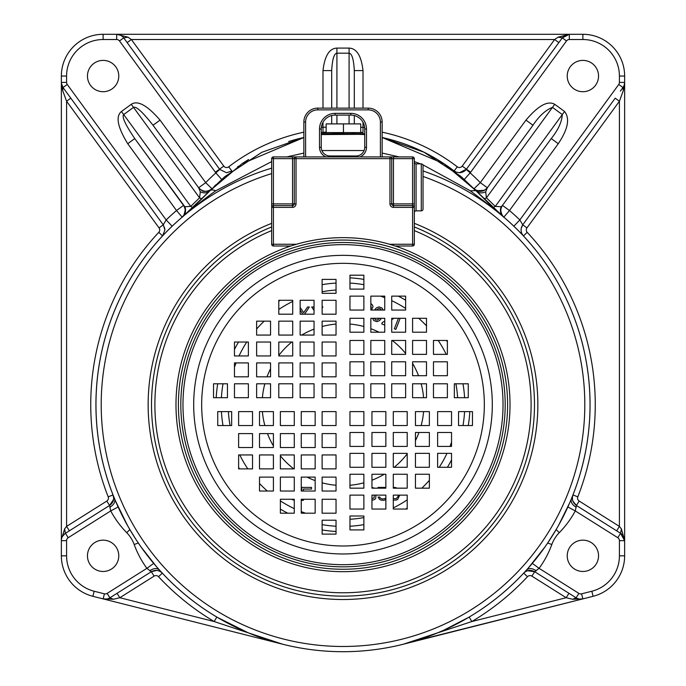 <?xml version="1.0" encoding="UTF-8"?>
<svg xmlns="http://www.w3.org/2000/svg" width="686" height="686" viewBox="0 0 686 686"><rect width="100%" height="100%" fill="white"/><g stroke="black" fill="none" stroke-linecap="round" stroke-linejoin="round"><path stroke-width="1.03" d="M61.431 83.503L63.035 87.534A8.695 8.695 0 0 1 61.363 82.406L61.363 76.052A41.752 41.752 0 0 1 103.114 34.3L569.32 34.3L562.297 37.867A8.695 8.695 0 0 1 569.32 34.3L558.078 37.155L554.622 39.522L131.378 39.522L127.159 42.601L123.703 37.867L219.563 169.176A8.695 8.695 0 0 0 219.743 169.416L226.586 172.743L231.739 171.054M456.396 172.203L459.414 172.743C462.321 172.538 464.602 171.423 466.257 169.416A8.695 8.695 0 0 0 466.437 169.176L562.288 37.867L558.841 42.601L554.622 39.522L462.227 166.098A3.481 3.481 0 0 1 457.296 166.809L454.123 170.951L456.396 172.203L459.414 172.743C462.321 172.538 464.602 171.423 466.257 169.416L470.142 172.906A13.917 13.917 0 0 0 470.656 172.255L566.507 40.946A3.481 3.481 0 0 1 569.32 39.522L582.886 39.522A36.538 36.538 0 0 1 619.415 76.052L619.415 82.406A3.481 3.481 0 0 1 618.746 84.464L519.851 219.932L513.84 226.217L517.536 229.827M61.414 83.298L62.7 90.612L66.585 101.245L159.049 227.906A3.481 3.481 0 0 1 158.775 232.34L162.591 235.898L164.932 229.956L163.259 224.828L63.035 87.534A8.695 8.695 0 0 1 61.363 82.406L61.363 540.662A8.695 8.695 0 0 1 65.427 533.305L109.588 505.471C112.418 503.378 113.773 500.926 113.644 498.113L113.044 494.94L114.665 498.954M158.775 232.34A252.259 252.259 0 0 0 108.191 496.844A3.481 3.481 0 0 1 106.802 501.063L66.585 526.402L66.585 101.245L70.795 98.167L64.33 89.309M414.095 641.247L582.868 598.887A8.695 8.695 0 0 1 576.103 597.806L534.677 571.712C530.681 569.577 527.011 570.049 523.675 573.136L526.608 569.937M582.886 540.156A15.658 15.658 0 0 1 598.544 555.814A15.658 15.658 0 0 1 582.886 571.472A15.658 15.658 0 0 1 567.228 555.814A15.658 15.658 0 0 1 582.886 540.156M571.327 498.971L572.956 494.94C571.627 499.262 572.776 502.778 576.412 505.471L620.573 533.305A8.695 8.695 0 0 1 624.637 540.662L621.387 528.889L619.415 526.402L619.415 101.245L615.205 98.167L522.741 224.828L519.851 219.932A255.741 255.741 0 0 0 509.484 210.533L503.824 217.136L488.998 204.942L470.287 190.794L422.773 164.726M271.673 161.579L215.713 190.794C205.654 197.971 194.644 206.606 182.673 216.707L192.886 207.652L209.273 191.488M420.621 163.885L414.327 161.579M399.218 156.923L382.145 153.072M364.112 150.534L321.888 150.534M303.855 153.072L286.782 156.923M172.16 226.217L166.149 219.932L67.254 84.464A3.481 3.481 0 0 1 66.585 82.406L66.585 76.052A36.538 36.538 0 0 1 103.114 39.522L116.68 39.522A3.481 3.481 0 0 1 119.493 40.946L215.858 172.906A191.368 191.368 0 0 0 205.697 182.639L160.052 120.119C147.293 105.344 137.697 100.07 131.283 104.306L121.448 111.484C115.454 116.38 117.555 127.124 127.733 143.708L176.516 210.533L182.176 217.136L182.673 216.707C185.589 213.792 186.309 210.473 184.843 206.752L190.717 206.383L199.575 197.851L200.303 191.771L198.666 187.767L153.029 125.246C142.637 112.024 136.137 106.073 133.53 107.385L123.686 114.562C121.671 116.697 125.358 124.706 134.765 138.581L184.843 206.752M162.994 235.47L164.091 234.312L162.994 235.461M127.322 525.124L115.505 500.96M135.382 538.536L129.817 529.481M156.519 566.696L141.282 547.265M159.384 569.929L162.325 573.136C158.989 570.066 155.328 569.594 151.323 571.712L109.897 597.806A8.695 8.695 0 0 1 103.132 598.887L113.43 599.255L119.836 597.72L117.049 593.304L111.175 597.009M217.513 617.451L247.998 632.698M248.649 632.972L249.224 633.212M250.261 633.632L274.426 641.993M275.498 642.302L282.521 644.18L214.169 621.542L216.836 617.048M415.021 640.964L433.235 634.627M434.255 634.224L442.076 630.966M442.513 630.768L443.053 630.528M443.988 630.117L468.812 617.263M544.727 547.257L528.048 568.325M556.303 529.283L547.831 542.763M569.646 502.949L558.687 525.116M87.456 76.052A15.658 15.658 0 0 0 103.114 91.71A15.658 15.658 0 0 0 118.772 76.052A15.658 15.658 0 0 0 103.114 60.394A15.658 15.658 0 0 0 87.456 76.052M205.697 182.639L198.666 187.767C202.807 192.071 207.232 192.38 211.931 188.693A8.695 8.695 0 0 1 201.178 190.073A8.695 8.695 0 0 0 211.931 188.693L205.697 182.639M160.052 120.119L153.029 125.246L198.666 187.767M567.228 76.052A15.658 15.658 0 0 1 582.886 60.394A15.658 15.658 0 0 1 598.544 76.052A15.658 15.658 0 0 1 582.886 91.71A15.658 15.658 0 0 1 567.228 76.052M487.669 187.304L532.971 125.246L525.948 120.119C538.227 105.618 547.814 100.345 554.717 104.306L564.552 111.484C570.092 118.472 567.999 129.208 558.267 143.708L509.484 210.533L502.461 205.406L501.157 206.752L495.283 206.383L486.425 197.851L485.697 191.771L487.334 187.767L532.971 125.246C539.093 116.028 545.593 110.077 552.47 107.385L562.314 114.562C561.843 121.936 558.155 129.946 551.235 138.581L502.461 205.406C499.871 209.667 500.326 213.578 503.824 217.136A8.695 8.695 0 0 1 502.461 205.406A8.695 8.695 0 0 0 503.824 217.136M517.75 184.457L551.235 138.581L558.267 143.708M502.795 204.942L502.461 205.406C497.95 209.101 503.687 218.302 503.798 217.119M621.387 528.889L620.573 533.305L616.637 530.818L619.415 526.402L579.198 501.063A3.481 3.481 0 0 1 577.809 496.844A252.259 252.259 0 0 0 527.225 232.34A3.481 3.481 0 0 1 526.951 227.906L522.741 224.828C520.322 228.678 520.545 232.374 523.409 235.898L521.223 233.592M520.64 232.991L519.902 232.228M519.191 231.499L518.342 230.642M624.303 84.772L624.637 82.406A8.695 8.695 0 0 1 622.965 87.534L620.367 91.101M623.377 86.925L624.037 85.579M569.32 39.522L569.32 34.3L582.886 34.3A41.752 41.752 0 0 1 624.637 76.052L624.637 82.406L619.415 82.406M579.25 599.024L582.868 598.887L593.107 596.297A41.752 41.752 0 0 0 624.637 555.814L624.637 540.662L620.573 533.305A8.695 8.695 0 0 1 624.637 540.662L624.637 82.406L623.3 90.612L622.965 87.534L618.746 84.464M577.432 598.501L579.155 599.007M582.868 598.887L403.479 644.18L471.831 621.542L566.164 597.72L572.57 599.255L582.868 598.887L581.591 593.827A3.481 3.481 0 0 1 578.881 593.399L539.102 568.325L532.087 563.189M572.57 599.255L576.103 597.815L578.881 593.399M573.616 596.245L568.951 593.304L566.164 597.72L531.899 576.129A3.481 3.481 0 0 0 527.491 576.694A252.259 252.259 0 0 1 471.831 621.542L469.164 617.048M198.314 204.419A247.037 247.037 0 0 0 95.963 404.663A247.037 247.037 0 0 1 95.963 403.582A247.037 247.037 0 0 1 271.673 168.139A247.037 247.037 0 0 0 343 651.7A247.037 247.037 0 0 0 423.03 170.943A247.037 247.037 0 0 1 590.037 404.663A247.037 247.037 0 0 0 487.686 204.419M215.713 190.794A17.399 5.771 -136.7 0 0 210.07 190.648C207.292 193.195 204.042 193.572 200.303 191.771M210.07 190.648L224.725 176.722L261.786 152.309L303.855 137.509A182.673 182.673 0 0 0 288.583 141.556A182.673 182.673 0 0 1 303.855 137.509L241.892 163.8L210.07 190.639L182.673 216.707L192.886 207.652L190.717 206.383L121.448 111.484M182.176 217.136A8.695 8.695 0 0 0 185.203 210.01A8.695 8.695 0 0 1 182.176 217.136C185.674 213.578 186.129 209.667 183.539 205.406L134.765 138.581L127.733 143.708M159.049 227.906L163.259 224.828L166.149 219.932A255.741 255.741 0 0 1 176.516 210.533L183.539 205.406M106.802 501.063L109.588 505.471L110.72 510.924L118.386 506.817M118.772 555.814A15.658 15.658 0 0 0 103.114 540.156A15.658 15.658 0 0 0 87.456 555.814A15.658 15.658 0 0 0 103.114 571.472A15.658 15.658 0 0 0 118.772 555.814M66.705 532.49L69.363 530.818L66.585 526.402L64.613 528.889L65.427 533.305L68.206 537.713L110.72 510.924A95.688 95.688 0 0 0 126.721 532.67A33.057 33.057 0 0 1 134.182 544.513A95.688 95.688 0 0 0 146.898 568.325L153.913 563.189M113.43 599.255L109.897 597.815L107.119 593.399L146.898 568.325L151.323 571.712L156.794 570.409M109.34 598.132L109.897 597.815A8.695 8.695 0 0 1 103.132 598.887L282.521 644.18M106.313 599.084L103.132 598.887L92.893 596.297A41.752 41.752 0 0 1 61.363 555.814L61.363 540.662L66.585 540.662A3.481 3.481 0 0 1 68.206 537.713M65.016 533.579L62.537 536.306M62.28 536.778L64.613 528.889M62.7 90.612L63.035 87.534L67.254 84.464M558.078 37.155L562.297 37.867L566.507 40.946M303.855 132.166A187.887 187.887 0 0 0 228.704 166.809A3.481 3.481 0 0 1 223.773 166.098L131.378 39.522L127.922 37.155L116.68 34.3A8.695 8.695 0 0 1 123.712 37.867L119.493 40.946M336.912 48.097C329.306 48.414 324.667 55.918 322.995 70.598L331.69 70.598L331.69 108.131L331.69 70.598C332.324 59.348 334.065 53.534 336.912 53.182L336.912 48.097L349.088 48.097L349.088 53.182L336.912 53.182L336.912 108.131M363.005 108.131L363.005 70.598C361.342 55.883 356.703 48.38 349.088 48.097M531.899 576.129L534.677 571.712L539.102 568.325A95.688 95.688 0 0 0 551.818 544.513A33.057 33.057 0 0 1 559.279 532.67A95.688 95.688 0 0 0 575.28 510.924L576.412 505.471L572.879 501.106M526.951 227.906L619.415 101.245L623.3 90.612M620.573 533.305L617.794 537.713L575.28 510.924L567.614 506.817M69.363 530.818L66.508 532.619M331.69 115.531L331.69 123.892L331.69 115.531M326.159 127.133L321.348 127.373M363.005 70.598L354.31 70.598C353.676 59.33 351.935 53.525 349.088 53.182L349.088 108.131M354.31 123.892L354.31 115.531L354.31 123.892M354.31 108.131L354.31 70.598L354.31 108.131M360.716 132.287L363.005 132.595L363.005 127.373L360.716 127.253M326.159 131.995A8.695 8.695 0 0 1 322.995 132.595L326.159 131.995L321.254 132.595L363.005 132.595M343.437 123.892L326.159 123.892L326.159 132.595L360.716 132.595L360.716 123.892L343.437 123.892L343.437 132.595M474.472 189.113L474.155 188.779C474.129 190.536 477.602 191.008 484.582 190.211M485.697 191.771C481.958 193.572 478.708 193.195 475.93 190.648L460.846 176.362L423.948 152.181L382.145 137.509A182.673 182.673 0 0 1 454.123 170.951L454.132 170.96A182.673 182.673 0 0 0 382.145 137.509L444.116 163.808L475.93 190.639L470.287 190.794M454.398 171.166L455.453 171.98L454.398 171.166M464.353 179.398L470.142 172.906A191.368 191.368 0 0 1 480.303 182.639L525.948 120.119M362.482 134.31L321.254 134.567L343.317 133.264M211.005 189.662L211.897 188.736M501.157 206.752C499.691 210.473 500.411 213.792 503.327 216.707L475.93 190.639M564.552 111.484L495.283 206.383L493.114 207.652L503.327 216.707L493.114 207.652L476.942 191.711M554.717 104.306L486.425 197.851L484.016 198.94M487.334 187.767C483.193 192.071 478.768 192.38 474.069 188.693L480.303 182.639L487.334 187.767M484.925 190.005A8.695 8.695 0 0 1 474.069 188.693A8.695 8.695 0 0 0 484.925 190.005M321.254 133.719L364.746 133.719M201.984 198.94L199.575 197.851L131.283 104.306M219.743 169.416L215.858 172.906L221.638 179.415M215.747 184.877A182.673 182.673 0 0 0 214.255 186.352A182.673 182.673 0 0 1 215.747 184.877M122.374 36.418L120.77 35.32M120.745 35.303L116.68 34.3A8.695 8.695 0 0 1 123.712 37.867L127.922 37.155M248.632 159.529A182.673 182.673 0 0 0 242.51 163.388A182.673 182.673 0 0 1 248.632 159.529M238.308 166.244A182.673 182.673 0 0 0 237.742 166.638A182.673 182.673 0 0 1 238.308 166.244M95.963 404.663A247.037 247.037 0 0 0 342.46 651.7A247.037 247.037 0 0 0 590.037 405.743A247.037 247.037 0 0 0 590.037 404.663A247.037 247.037 0 0 1 343 651.7A247.037 247.037 0 0 1 95.963 404.663M349.963 485.259A80.897 80.897 0 0 0 363.88 482.815M371.949 480.2A80.897 80.897 0 0 0 384.254 474.249M394.201 467.286A80.897 80.897 0 0 0 407.21 453.866M415.45 440.644A80.897 80.897 0 0 0 418.957 432.497M421.153 425.534A80.897 80.897 0 0 0 423.596 411.617M423.596 397.7A80.897 80.897 0 0 0 421.153 383.783M418.537 375.714A80.897 80.897 0 0 0 412.586 363.409M405.632 353.453A80.897 80.897 0 0 0 392.212 340.453M378.989 332.213A80.897 80.897 0 0 0 370.834 328.705M363.88 326.502A80.897 80.897 0 0 0 349.963 324.066M336.037 324.066A80.897 80.897 0 0 0 322.12 326.502M314.051 329.117A80.897 80.897 0 0 0 301.746 335.068M291.799 342.031A80.897 80.897 0 0 0 278.79 355.451M270.55 368.674A80.897 80.897 0 0 0 267.043 376.828M264.847 383.783A80.897 80.897 0 0 0 262.404 397.7M262.404 411.617A80.897 80.897 0 0 0 264.847 425.534M267.463 433.612A80.897 80.897 0 0 0 273.414 445.909M280.368 455.864A80.897 80.897 0 0 0 293.788 468.872M307.011 477.113A80.897 80.897 0 0 0 315.166 480.62M322.12 482.815A80.897 80.897 0 0 0 336.037 485.259M228.387 411.617A114.819 114.819 0 0 0 230.093 425.534M239.774 454.947A114.819 114.819 0 0 0 247.809 468.872M259.497 483.467A114.819 114.819 0 0 0 267.343 491.03M280.368 500.9A114.819 114.819 0 0 0 294.285 508.635M301.248 511.619A114.819 114.819 0 0 0 305.519 513.197M349.963 519.268A114.819 114.819 0 0 0 363.88 517.57M393.292 507.88A114.819 114.819 0 0 0 407.21 499.854M421.804 488.166A114.819 114.819 0 0 0 429.367 480.32M439.237 467.286A114.819 114.819 0 0 0 446.972 453.369M449.965 446.415A114.819 114.819 0 0 0 451.534 442.144M234.466 367.182A114.819 114.819 0 0 1 236.035 362.911M239.028 355.948A114.819 114.819 0 0 1 246.763 342.031M256.633 329.006A114.819 114.819 0 0 1 264.196 321.151M278.79 309.472A114.819 114.819 0 0 1 292.708 301.437M322.12 291.756A114.819 114.819 0 0 1 336.037 290.049M380.481 296.129A114.819 114.819 0 0 1 384.752 297.698M391.715 300.682A114.819 114.819 0 0 1 405.632 308.426M418.657 318.287A114.819 114.819 0 0 1 426.503 325.85M438.191 340.453A114.819 114.819 0 0 1 446.226 354.37M455.907 383.783A114.819 114.819 0 0 1 457.613 397.7M221.415 397.7A121.782 121.782 0 0 1 223.019 383.783M234.466 349.423A121.782 121.782 0 0 1 238.556 342.031M278.79 301.18A121.782 121.782 0 0 1 280.274 300.279M322.12 284.681A121.782 121.782 0 0 1 336.037 283.078M349.963 283.078A121.782 121.782 0 0 1 363.88 284.681M398.24 296.129A121.782 121.782 0 0 1 405.632 300.219M446.475 340.453A121.782 121.782 0 0 1 447.383 341.937M462.981 383.783A121.782 121.782 0 0 1 464.585 397.7M221.415 411.617A121.782 121.782 0 0 0 223.019 425.534M238.617 467.389A121.782 121.782 0 0 0 239.525 468.872M280.368 509.098A121.782 121.782 0 0 0 287.76 513.197M322.12 524.636A121.782 121.782 0 0 0 336.037 526.239M349.963 526.239A121.782 121.782 0 0 0 363.88 524.636M405.726 509.046A121.782 121.782 0 0 0 407.21 508.137M447.443 467.286A121.782 121.782 0 0 0 451.534 459.894M462.981 425.534A121.782 121.782 0 0 0 464.585 411.617M216.193 397.7A126.996 126.996 0 0 1 217.728 383.783M349.963 277.856A126.996 126.996 0 0 1 363.88 279.391M322.12 529.935A126.996 126.996 0 0 0 336.037 531.47M468.272 425.534A126.996 126.996 0 0 0 469.807 411.617M382.145 156.923L382.145 122.048A13.917 13.917 0 0 0 368.219 108.131L317.772 108.131A13.917 13.917 0 0 0 303.855 122.048L303.855 156.923M364.746 129.011A13.917 13.917 0 0 0 350.829 115.094A13.917 13.917 0 0 1 364.746 129.011L364.746 147.276A8.695 8.695 0 0 1 356.043 155.971L329.949 155.971A8.695 8.695 0 0 1 321.254 147.276A8.695 8.695 0 0 0 329.949 155.971A8.695 8.695 0 0 1 321.254 147.276L321.254 129.011A13.917 13.917 0 0 1 335.171 115.094A13.917 13.917 0 0 0 321.254 129.011A13.917 13.917 0 0 1 335.171 115.094L350.829 115.094A13.917 13.917 0 0 1 364.746 129.011L366.487 129.011L366.487 147.276A10.436 10.436 0 0 1 360.021 156.923M291.584 499.271L294.285 500.343M303.418 491.03L303.418 489.058L311.513 489.058L311.513 487.403L301.806 487.403L301.806 491.03M301.806 499.271L301.806 500.343L303.418 500.343L303.418 499.271M374.342 495.129L374.067 497.865L371.949 498.696M374.496 488.166L371.949 487.403M371.949 500.343L374.607 499.519L375.688 498.413L375.962 495.129M385.866 497.839L384.855 498.696L382.162 498.971L380.276 498.139L379.735 497.041L378.115 497.041L379.461 499.245L380.816 500.068L383.783 500.343L385.866 499.614M385.866 487.403L378.115 487.403L378.115 488.166M393.292 500.085L396.457 500.068L397.803 499.245L399.689 495.129M397.254 488.166L394.836 487.403L393.292 487.66M398.292 495.129L398.069 496.493L396.182 498.696L393.292 498.559M304.61 314.197L309.326 306.994L307.56 306.994L303.718 312.722L300.134 307.362M300.134 309.952L302.835 314.197M314.051 307.877L313.459 306.994L311.684 306.994L314.051 310.466M322.12 308.125L322.9 306.994L322.12 306.994M370.834 305.759L371.298 307.388L370.834 308.228M371.435 310.046L373.03 306.659L372.481 305.056L370.834 303.512M372.592 318.287L373.784 320.516L376.811 321.683L379.53 320.636L381.416 318.287M383.174 310.046L382.059 308.048L379.032 306.882L376.305 307.92L374.565 310.046M376.228 310.046L378.698 308.494L380.078 308.674L381.562 310.046M379.864 318.287L377.146 320.07L375.765 319.882L374.144 318.287M384.752 321.237L382.334 322.411L381.75 323.929L384.752 325.078M391.715 319.676L394.013 318.287M398.412 318.287L394.373 328.783L395.891 329.366L400.152 318.287M505.179 404.663A162.179 162.179 0 0 0 343 242.484A162.179 162.179 0 0 0 180.821 404.663A162.179 162.179 0 0 0 343 566.842A162.179 162.179 0 0 0 505.179 404.663M510.015 404.663A167.015 167.015 0 0 1 343 571.67A167.015 167.015 0 0 1 175.985 404.663A167.015 167.015 0 0 1 343 237.648A167.015 167.015 0 0 1 510.015 404.663A167.015 167.015 0 0 1 343 571.67A167.015 167.015 0 0 1 175.985 404.663M322.12 279.399L322.12 293.316L336.037 293.316L336.037 279.399L322.12 279.399M292.708 300.279L278.79 300.279L278.79 314.197L292.708 314.197L292.708 300.279M314.051 300.279L300.134 300.279L300.134 314.197L314.051 314.197L314.051 300.279M336.037 300.279L322.12 300.279L322.12 314.197L336.037 314.197L336.037 300.279M256.633 321.151L256.633 335.068L270.55 335.068L270.55 321.151L256.633 321.151M278.79 321.151L278.79 335.068L292.708 335.068L292.708 321.151L278.79 321.151M300.134 321.151L300.134 335.068L314.051 335.068L314.051 321.151L300.134 321.151M322.12 321.151L322.12 335.068L336.037 335.068L336.037 321.151L322.12 321.151M248.383 342.031L234.466 342.031L234.466 355.948L248.383 355.948L248.383 342.031M270.55 342.031L256.633 342.031L256.633 355.948L270.55 355.948L270.55 342.031M292.708 342.031L278.79 342.031L278.79 355.948L292.708 355.948L292.708 342.031M314.051 342.031L300.134 342.031L300.134 355.948L314.051 355.948L314.051 342.031M336.037 342.031L322.12 342.031L322.12 355.948L336.037 355.948L336.037 342.031M234.466 362.911L234.466 376.828L248.383 376.828L248.383 362.911L234.466 362.911M256.633 362.911L256.633 376.828L270.55 376.828L270.55 362.911L256.633 362.911M278.79 362.911L278.79 376.828L292.708 376.828L292.708 362.911L278.79 362.911M300.134 362.911L300.134 376.828L314.051 376.828L314.051 362.911L300.134 362.911M322.12 362.911L322.12 376.828L336.037 376.828L336.037 362.911L322.12 362.911M227.452 383.783L213.535 383.783L213.535 397.7L227.452 397.7L227.452 383.783M248.383 383.783L234.466 383.783L234.466 397.7L248.383 397.7L248.383 383.783M270.55 383.783L256.633 383.783L256.633 397.7L270.55 397.7L270.55 383.783M292.708 383.783L278.79 383.783L278.79 397.7L292.708 397.7L292.708 383.783M314.051 383.783L300.134 383.783L300.134 397.7L314.051 397.7L314.051 383.783M336.037 383.783L322.12 383.783L322.12 397.7L336.037 397.7L336.037 383.783M217.736 425.534L231.662 425.534L231.662 411.617L217.736 411.617L217.736 425.534M238.617 454.947L238.617 468.872L252.534 468.872L252.534 454.947L238.617 454.947M238.617 433.612L238.617 447.529L252.534 447.529L252.534 433.612L238.617 433.612M238.617 411.617L238.617 425.534L252.534 425.534L252.534 411.617L238.617 411.617M259.497 491.03L273.414 491.03L273.414 477.113L259.497 477.113L259.497 491.03M259.497 468.872L273.414 468.872L273.414 454.947L259.497 454.947L259.497 468.872M259.497 447.529L273.414 447.529L273.414 433.612L259.497 433.612L259.497 447.529M259.497 425.534L273.414 425.534L273.414 411.617L259.497 411.617L259.497 425.534M280.368 499.271L280.368 513.197L294.285 513.197L294.285 499.271L280.368 499.271M280.368 477.113L280.368 491.03L294.285 491.03L294.285 477.113L280.368 477.113M280.368 454.947L280.368 468.872L294.285 468.872L294.285 454.947L280.368 454.947M280.368 433.612L280.368 447.529L294.285 447.529L294.285 433.612L280.368 433.612M280.368 411.617L280.368 425.534L294.285 425.534L294.285 411.617L280.368 411.617M301.248 513.197L315.166 513.197L315.166 499.271L301.248 499.271L301.248 513.197M301.248 491.03L315.166 491.03L315.166 477.113L301.248 477.113L301.248 491.03M301.248 468.872L315.166 468.872L315.166 454.947L301.248 454.947L301.248 468.872M301.248 447.529L315.166 447.529L315.166 433.612L301.248 433.612L301.248 447.529M301.248 425.534L315.166 425.534L315.166 411.617L301.248 411.617L301.248 425.534M322.12 520.202L322.12 534.12L336.037 534.12L336.037 520.202L322.12 520.202M322.12 499.271L322.12 513.197L336.037 513.197L336.037 499.271L322.12 499.271M322.12 477.113L322.12 491.03L336.037 491.03L336.037 477.113L322.12 477.113M322.12 454.947L322.12 468.872L336.037 468.872L336.037 454.947L322.12 454.947M322.12 433.612L322.12 447.529L336.037 447.529L336.037 433.612L322.12 433.612M322.12 411.617L322.12 425.534L336.037 425.534L336.037 411.617L322.12 411.617M363.88 529.918L363.88 516.001L349.963 516.001L349.963 529.918L363.88 529.918M393.292 509.046L407.21 509.046L407.21 495.129L393.292 495.129L393.292 509.046M371.949 509.046L385.866 509.046L385.866 495.129L371.949 495.129L371.949 509.046M349.963 509.046L363.88 509.046L363.88 495.129L349.963 495.129L349.963 509.046M429.367 488.166L429.367 474.249L415.45 474.249L415.45 488.166L429.367 488.166M407.21 488.166L407.21 474.249L393.292 474.249L393.292 488.166L407.21 488.166M385.866 488.166L385.866 474.249L371.949 474.249L371.949 488.166L385.866 488.166M363.88 488.166L363.88 474.249L349.963 474.249L349.963 488.166L363.88 488.166M437.617 467.286L451.534 467.286L451.534 453.369L437.617 453.369L437.617 467.286M415.45 467.286L429.367 467.286L429.367 453.369L415.45 453.369L415.45 467.286M393.292 467.286L407.21 467.286L407.21 453.369L393.292 453.369L393.292 467.286M371.949 467.286L385.866 467.286L385.866 453.369L371.949 453.369L371.949 467.286M349.963 467.286L363.88 467.286L363.88 453.369L349.963 453.369L349.963 467.286M451.534 446.415L451.534 432.497L437.617 432.497L437.617 446.415L451.534 446.415M429.367 446.415L429.367 432.497L415.45 432.497L415.45 446.415L429.367 446.415M407.21 446.415L407.21 432.497L393.292 432.497L393.292 446.415L407.21 446.415M385.866 446.415L385.866 432.497L371.949 432.497L371.949 446.415L385.866 446.415M363.88 446.415L363.88 432.497L349.963 432.497L349.963 446.415L363.88 446.415M458.548 425.534L472.465 425.534L472.465 411.617L458.548 411.617L458.548 425.534M437.617 425.534L451.534 425.534L451.534 411.617L437.617 411.617L437.617 425.534M415.45 425.534L429.367 425.534L429.367 411.617L415.45 411.617L415.45 425.534M393.292 425.534L407.21 425.534L407.21 411.617L393.292 411.617L393.292 425.534M371.949 425.534L385.866 425.534L385.866 411.617L371.949 411.617L371.949 425.534M349.963 425.534L363.88 425.534L363.88 411.617L349.963 411.617L349.963 425.534M468.264 383.783L454.338 383.783L454.338 397.7L468.264 397.7L468.264 383.783M447.383 354.37L447.383 340.453L433.466 340.453L433.466 354.37L447.383 354.37M447.383 375.714L447.383 361.796L433.466 361.796L433.466 375.714L447.383 375.714M447.383 397.7L447.383 383.783L433.466 383.783L433.466 397.7L447.383 397.7M426.503 318.287L412.586 318.287L412.586 332.213L426.503 332.213L426.503 318.287M426.503 340.453L412.586 340.453L412.586 354.37L426.503 354.37L426.503 340.453M426.503 361.796L412.586 361.796L412.586 375.714L426.503 375.714L426.503 361.796M426.503 383.783L412.586 383.783L412.586 397.7L426.503 397.7L426.503 383.783M405.632 310.046L405.632 296.129L391.715 296.129L391.715 310.046L405.632 310.046M405.632 332.213L405.632 318.287L391.715 318.287L391.715 332.213L405.632 332.213M405.632 354.37L405.632 340.453L391.715 340.453L391.715 354.37L405.632 354.37M405.632 375.714L405.632 361.796L391.715 361.796L391.715 375.714L405.632 375.714M405.632 397.7L405.632 383.783L391.715 383.783L391.715 397.7L405.632 397.7M384.752 296.129L370.834 296.129L370.834 310.046L384.752 310.046L384.752 296.129M384.752 318.287L370.834 318.287L370.834 332.213L384.752 332.213L384.752 318.287M384.752 340.453L370.834 340.453L370.834 354.37L384.752 354.37L384.752 340.453M384.752 361.796L370.834 361.796L370.834 375.714L384.752 375.714L384.752 361.796M384.752 383.783L370.834 383.783L370.834 397.7L384.752 397.7L384.752 383.783M363.88 289.115L363.88 275.197L349.963 275.197L349.963 289.115L363.88 289.115M363.88 310.046L363.88 296.129L349.963 296.129L349.963 310.046L363.88 310.046M363.88 332.213L363.88 318.287L349.963 318.287L349.963 332.213L363.88 332.213M363.88 354.37L363.88 340.453L349.963 340.453L349.963 354.37L363.88 354.37M363.88 375.714L363.88 361.796L349.963 361.796L349.963 375.714L363.88 375.714M363.88 397.7L363.88 383.783L349.963 383.783L349.963 397.7L363.88 397.7M416.068 163.885L416.068 210.859L421.29 210.859A1.741 1.741 0 0 0 423.03 209.119L423.03 165.626A1.741 1.741 0 0 0 421.29 163.885L416.068 163.885A1.741 1.741 0 0 1 414.327 162.145M416.068 210.859A1.741 1.741 0 0 0 414.327 212.6M398.669 247.2L398.669 246M287.331 246L287.331 247.2M271.673 203.896L292.545 203.896L292.545 158.663L273.414 158.663L273.414 205.637A1.741 1.741 0 0 0 271.673 207.378L273.414 207.378L273.414 205.637L292.545 205.637L292.545 207.378L273.414 207.378L273.414 244.259L271.673 244.259L271.673 158.663A1.741 1.741 0 0 1 273.414 156.923L389.974 156.923A1.741 1.741 0 0 1 391.715 158.663L391.715 203.896A1.741 1.741 0 0 0 393.455 205.637L412.586 205.637A1.741 1.741 0 0 1 414.327 207.378L414.327 244.259A1.741 1.741 0 0 1 412.586 246L395.153 246M290.847 246L273.414 246A1.741 1.741 0 0 1 271.673 244.259A1.741 1.741 0 0 0 273.414 246L273.414 244.259L296.472 244.259M389.974 156.923L389.974 158.663L393.455 158.663L393.455 156.923L389.974 156.923L412.586 156.923A1.741 1.741 0 0 1 414.327 158.663L414.327 207.378L414.327 203.896L412.586 203.896L412.586 158.663L393.455 158.663L393.455 203.896L412.586 203.896L412.586 207.378L393.455 207.378A3.481 3.481 0 0 1 389.974 203.896L389.974 158.663L296.026 158.663L296.026 203.896A3.481 3.481 0 0 1 292.545 207.378M294.285 158.663A1.741 1.741 0 0 1 296.026 156.923L292.545 156.923L292.545 158.663L296.026 158.663L296.026 156.923A1.741 1.741 0 0 0 294.285 158.663L294.285 203.896A1.741 1.741 0 0 1 292.545 205.637L292.545 203.896L294.285 203.896A1.741 1.741 0 0 1 292.545 205.637A1.741 1.741 0 0 0 294.285 203.896L296.026 203.896M223.773 166.098L215.344 172.255M624.637 540.662L619.415 540.662L619.415 555.814A36.538 36.538 0 0 1 591.829 591.238L581.591 593.827M624.637 555.814L619.415 555.814M593.107 596.297L591.829 591.238M108.191 496.844L113.044 494.94M109.786 507.246C113.876 504.836 115.488 502.032 114.613 498.833M126.721 532.67L129.868 529.583M107.119 593.399A3.481 3.481 0 0 1 104.409 593.827L94.171 591.238A36.538 36.538 0 0 1 66.585 555.814L66.585 540.662M134.182 544.513L138.332 543.003M149.805 570.761C153.673 568.119 156.897 567.879 159.478 570.04M158.509 576.694A252.259 252.259 0 0 0 214.169 621.542L119.836 597.72L154.101 576.129A3.481 3.481 0 0 1 158.509 576.694L162.325 573.136M154.101 576.129L151.323 571.712M103.132 598.887L104.409 593.827M92.893 596.297L94.171 591.238M61.363 555.814L66.585 555.814M61.363 82.406L66.585 82.406M61.363 76.052L66.585 76.052M103.114 34.3L103.114 39.522M582.886 34.3L582.886 39.522M624.637 76.052L619.415 76.052M364.643 127.373L363.005 127.373L363.005 122.279M457.296 166.809A187.887 187.887 0 0 0 382.145 132.166M322.995 70.598L322.995 108.131M322.995 122.262L322.995 132.595M527.225 232.34L523.409 235.898M577.809 496.844L572.956 494.94M579.198 501.063L576.412 505.471M576.214 507.246C572.158 504.905 570.555 502.101 571.387 498.833M617.794 537.713A3.481 3.481 0 0 1 619.415 540.662M559.279 532.67L556.132 529.583M551.818 544.513L547.668 543.003M536.195 570.761C532.25 568.111 529.026 567.871 526.522 570.04M527.491 576.694L523.675 573.136M336.912 123.892L336.912 115.094M349.088 115.094L349.088 123.892M462.227 166.098L470.656 172.255M116.68 34.3L116.68 39.522M228.704 166.809L231.877 170.951L231.182 171.431M271.673 173.601A241.824 241.824 0 0 0 341.937 646.478A241.824 241.824 0 0 0 423.03 176.465M271.673 230.599A188.11 188.11 0 0 0 343 592.773A188.11 188.11 0 0 0 414.327 230.599M271.673 226.963A191.48 191.48 0 0 0 343 596.143A191.48 191.48 0 0 0 414.327 226.963M414.327 223.336A194.85 194.85 0 0 1 343 599.513A194.85 194.85 0 0 1 271.673 223.336M368.219 109.871A12.177 12.177 0 0 1 380.404 122.048L380.404 156.923L380.404 122.048L382.145 122.048A13.917 13.917 0 0 0 368.219 108.131L368.219 109.871L317.772 109.871A12.177 12.177 0 0 0 305.596 122.048L305.596 156.923L305.596 122.048L303.855 122.048M325.97 156.923A10.436 10.436 0 0 1 319.513 147.276L319.513 129.011A15.658 15.658 0 0 1 335.171 113.353L350.829 113.353A15.658 15.658 0 0 1 366.487 129.011M366.487 147.276L364.746 147.276A8.695 8.695 0 0 1 356.043 155.971L356.043 156.923M329.949 156.923L329.949 155.971M319.513 147.276L321.254 147.276M319.513 129.011L321.254 129.011M335.171 113.353L335.171 115.094M350.829 113.353L350.829 115.094M317.772 109.871L317.772 108.131M193.692 404.663A149.308 149.308 0 0 0 343 553.971A149.308 149.308 0 0 0 492.308 404.663A149.308 149.308 0 0 0 343 255.346A149.308 149.308 0 0 0 193.692 404.663M201.667 404.663A141.333 141.333 0 0 0 343 545.987A141.333 141.333 0 0 0 484.333 404.663A141.333 141.333 0 0 0 343 263.33A141.333 141.333 0 0 0 201.667 404.663M503.027 404.663A160.027 160.027 0 0 0 343 244.636A160.027 160.027 0 0 0 182.973 404.663A160.027 160.027 0 0 0 343 564.689A160.027 160.027 0 0 0 503.027 404.663M178.403 404.663A164.597 164.597 0 0 1 343 240.066A164.597 164.597 0 0 1 507.597 404.663A164.597 164.597 0 0 1 343 569.26A164.597 164.597 0 0 1 178.403 404.663M421.29 210.859L421.29 163.885M389.528 244.259L412.586 244.259L412.586 207.378L414.327 207.378M273.414 205.637A1.741 1.741 0 0 0 271.673 207.378M271.673 158.663L273.414 158.663L273.414 156.923M389.974 203.896L393.455 203.896L393.455 207.378M414.327 244.259L412.586 244.259L412.586 246M412.586 156.923L412.586 158.663L414.327 158.663M522.741 224.828L521.18 228.532M576.103 597.815L576.755 598.183L576.103 597.815M411.626 641.976L420.338 639.283M433.681 634.456L438.2 632.621M445.385 629.482L453.626 625.546M463.462 620.341L469.018 617.143M185.194 209.976C184.397 214.401 183.402 216.776 182.219 217.102L182.673 216.707M163.259 224.828L164.854 228.815M161.364 236.987L162.556 235.933M109.588 505.471L113.542 499.485M127.536 525.502L116.603 503.507M135.159 538.193L132.715 534.308M132.467 533.905L129.817 529.489M558.841 42.601L561.165 39.411M534.677 571.712L527.568 570.726M545.001 546.879L529.875 566.233M556.175 529.498L553.508 533.948M553.336 534.231L550.909 538.081M550.609 538.544L547.754 542.875M558.464 525.502L559.879 522.955M63.532 88.22L65.59 91.041M67.931 94.239L70.804 98.167M364.746 134.567L335.403 133.427L321.254 134.567M459.414 172.743L466.437 169.176M351.815 133.478L355.82 133.719M360.09 134.07L362.817 134.345M211.837 188.796C211.339 190.031 203.648 192.938 201.804 190.416M124.809 39.385L127.159 42.601M231.877 170.951L226.586 172.743M140.999 546.879L142.697 549.246"/></g></svg>
